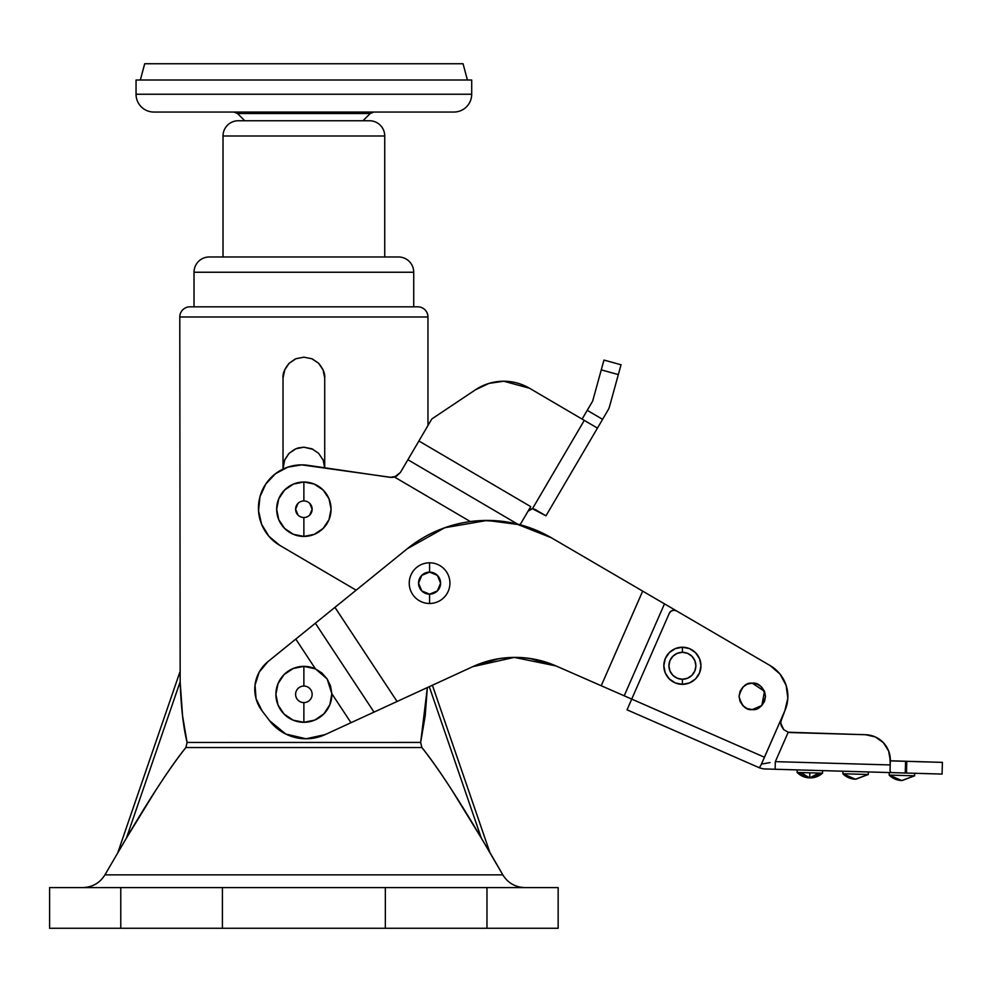 <?xml version="1.0" encoding="UTF-8"?>
<svg xmlns="http://www.w3.org/2000/svg" width="992" height="992" viewBox="0 0 992 992"><rect width="100%" height="100%" fill="white"/><g stroke="black" fill="none" stroke-linecap="round" stroke-linejoin="round"><path stroke-width="1.49" d="M362.985 120.751L370.202 113.534L237.547 113.534L244.764 120.751L237.547 113.534L233.951 112.046L237.547 113.534L370.202 113.534L373.798 112.046L370.202 113.534L362.985 120.751M153.847 112.046L453.89 112.046A17.794 17.794 0 0 0 471.696 94.24L136.053 94.24A17.794 17.794 0 0 0 153.847 112.046A17.794 17.794 0 0 1 136.053 94.24L471.696 94.24L471.696 80.005L136.053 80.005L136.053 94.24L136.053 80.005L471.696 80.005L471.696 94.24A17.794 17.794 0 0 1 453.89 112.046L153.847 112.046M463.053 63.736L144.696 63.736L140.343 80.005L144.696 63.736L463.053 63.736L467.406 80.005L463.053 63.736M524.855 887.58C515.257 887.245 507.916 883.004 502.832 874.87L481.294 838.017C457.672 797.866 437.881 767.721 421.885 747.546L185.864 747.546C169.868 767.721 150.077 797.866 126.455 838.017L104.916 874.87C99.82 883.004 92.492 887.245 82.894 887.58C92.492 887.245 99.82 883.004 104.916 874.87L502.832 874.87C507.916 883.004 515.257 887.245 524.855 887.58M452.687 791.43L481.294 838.017L429.276 686.675L481.294 838.017L489.837 852.376L432.4 685.236L489.837 852.376L502.832 874.87L104.916 874.87L126.455 838.017L180.16 681.74L182.553 715.827L187.091 742.462L420.658 742.462L425.196 715.827L427.354 687.555L425.196 715.827M398.462 256.978L209.287 256.978A15.252 15.252 0 0 0 194.023 272.242L413.726 272.242A15.252 15.252 0 0 0 398.462 256.978L209.287 256.978A15.252 15.252 0 0 0 194.023 272.242L194.023 306.826L194.023 272.242L413.726 272.242L413.726 306.826L413.726 272.242A15.252 15.252 0 0 0 398.462 256.978M126.455 838.017L180.16 681.74L179.788 316.994L427.961 316.994L427.961 425.543L427.961 316.994A10.168 10.168 0 0 0 417.793 306.826L189.956 306.826A10.168 10.168 0 0 0 179.788 316.994L427.961 316.994A10.168 10.168 0 0 0 417.793 306.826L189.956 306.826A10.168 10.168 0 0 0 179.788 316.994L180.16 681.74C181.028 706.974 183.334 727.21 187.091 742.462L185.864 747.546C177.295 758.148 167.028 772.768 155.062 791.43L125.575 839.505M284.592 370.078L283.018 377.989L283.018 469.092L283.018 378.014L284.617 370.028L289.131 363.27L295.901 358.757L303.874 357.17L311.86 358.757L318.618 363.27L323.132 370.028L324.719 378.014L324.719 467.778L324.719 378.014L323.144 370.066M558.149 928.264L49.6 928.264L120.776 928.264L120.776 887.58L49.6 887.58L49.6 928.264L49.6 887.58L222.406 887.58L120.776 887.58L120.776 928.264L385.342 928.264L385.342 887.58L222.406 887.58L222.406 928.264L222.406 887.58L486.973 887.58L385.342 887.58L385.342 928.264L558.149 928.264L558.149 887.58L486.973 887.58L486.973 928.264L486.973 887.58L558.149 887.58L558.149 928.264M481.294 838.017L452.699 791.442C440.733 772.78 430.466 758.148 421.885 747.546L420.658 742.462L427.354 687.555L420.658 742.425L187.091 742.462M486.192 846.25L489.837 852.376M295.901 358.757L303.874 357.17L295.889 358.757L289.131 363.27C284.605 368.751 282.571 373.662 283.018 378.014L284.865 369.458M295.021 359.141L289.131 363.27M295.963 358.72L303.874 357.17L311.786 358.732M318.568 363.233L312.455 359.017M318.643 363.295L323.119 369.991L324.719 378.014C325.178 373.662 323.144 368.751 318.618 363.27L311.86 358.757M289.106 363.295L284.63 369.991M421.873 747.534L185.876 747.534M797.109 772.433L809.67 777.889L800.842 772.545L797.109 772.433L797.184 769.891L797.109 772.433L800.842 772.545L809.67 777.889L818.809 773.066L809.819 772.805L809.67 777.889L809.819 772.805L800.842 772.545L818.809 773.066L809.67 777.889A18.439 18.439 0 0 1 797.109 772.433M325.178 734.588L306.044 738.78L325.178 734.588L397.073 701.493L334.936 607.364L407.216 548.787A127.137 127.137 0 0 1 487.258 520.428L444.8 527.719L407.216 548.787L295.79 639.084L315.357 623.224L374.021 712.107L350.982 722.709L331.836 693.706L327.149 678.937L315.444 668.868L295.79 639.084L315.444 668.868A27.974 27.974 0 0 0 303.874 666.364L303.874 686.055A8.271 8.271 0 0 1 312.145 694.338A8.271 8.271 0 0 1 303.874 702.609L303.874 722.3A27.974 27.974 0 0 0 331.836 693.706L330.534 685.98L327.149 678.937L322.003 673.072L315.444 668.868L303.874 666.364L293.173 668.496L284.096 674.56L278.033 683.637L275.9 694.338L278.033 705.039L284.096 714.116L293.173 720.18L303.874 722.3L314.724 720.118L323.876 713.893L329.89 704.605L331.836 693.706L350.982 722.709L325.178 734.588A45.768 45.768 0 0 1 306.044 738.78L285.783 734.043L269.7 720.837L262.148 710.966L256.06 698.728L255.031 685.112L259.197 672.105L267.964 661.627L259.197 672.105M498.641 658.738L472.7 666.686L514.24 657.398C499.708 657.522 485.857 660.635 472.651 666.711L374.021 712.107L315.357 623.224L334.936 607.364L397.073 701.493L472.651 666.711A101.705 101.705 0 0 1 555.991 665.93C528.079 654.373 500.303 654.621 472.651 666.711A101.705 101.705 0 0 1 515.183 657.386C529.678 657.485 543.281 660.337 555.991 665.93L631.718 699.1L627.031 709.813L759.971 768.044L627.031 709.813L631.718 699.1L764.485 757.243L761.062 764.919L781.535 718.32L780.692 721.928L781.535 718.32L764.485 757.243L631.718 699.1L669.315 613.254A5.084 5.084 0 0 1 676.544 610.911L675.701 610.514M682.397 679.26A13.479 13.479 0 0 1 668.93 665.781A13.479 13.479 0 0 1 682.397 652.302L682.397 647.218A18.563 18.563 0 0 0 663.834 665.781A18.563 18.563 0 0 0 682.397 684.344L682.397 679.26L687.555 678.23L691.932 675.316L694.846 670.939L695.876 665.781L694.846 660.622L691.932 656.258L687.555 653.331L682.397 652.302L677.238 653.331L672.874 656.258L669.947 660.622L668.93 665.781L669.947 670.939L672.874 675.316L677.238 678.23L682.397 679.26L682.397 684.344L675.304 682.93L669.278 678.912L665.248 672.886L663.834 665.781L665.248 658.676L669.278 652.662L675.304 648.632L682.397 647.218L689.502 648.632L695.528 652.662L699.546 658.676L700.96 665.781L699.546 672.886L695.528 678.912L689.502 682.93L682.397 684.344A18.563 18.563 0 0 0 700.96 665.781A18.563 18.563 0 0 0 682.397 647.218L682.397 652.302A13.479 13.479 0 0 1 695.876 665.781A13.479 13.479 0 0 1 682.397 679.26M752.271 683.166C758.533 682.409 762.935 686.824 765.502 696.384C762.935 705.957 758.533 710.359 752.271 709.602L761.844 705.51L764.497 691.325L752.271 683.166L757.33 684.17L761.62 687.034L764.497 691.325L765.502 696.384L764.497 701.443L761.62 705.734L757.33 708.598L752.271 709.602L747.212 708.598L742.921 705.734L740.057 701.443L739.052 696.384L740.057 691.325L742.921 687.034L747.212 684.17L752.271 683.166C746.021 682.409 741.619 686.824 739.052 696.384C741.619 705.957 746.021 710.359 752.271 709.602C746.021 710.359 741.619 705.957 739.052 696.384C741.619 686.824 746.021 682.409 752.271 683.166L757.33 684.17M674.907 610.303L673.89 610.216M429.573 603.483L429.573 594.158A11.024 11.024 0 0 1 418.55 583.147A11.024 11.024 0 0 1 429.573 572.124L429.573 562.799A20.336 20.336 0 0 0 409.237 583.147A20.336 20.336 0 0 0 429.573 603.483A20.336 20.336 0 0 1 409.237 583.147A20.336 20.336 0 0 1 429.573 562.799A20.336 20.336 0 0 1 449.922 583.147A20.336 20.336 0 0 1 429.573 603.483A20.336 20.336 0 0 0 449.922 583.147A20.336 20.336 0 0 0 429.573 562.799L429.573 572.124A11.024 11.024 0 0 1 440.597 583.147A11.024 11.024 0 0 1 429.573 594.158L429.573 603.483M842.89 772.855L842.94 771.218L842.89 772.855M267.964 661.627L295.79 639.084L267.964 661.627A35.6 35.6 0 0 0 262.148 710.966L269.7 720.837A45.768 45.768 0 0 0 306.044 738.78M888.671 751.093L883.401 742.686L875.316 736.944A25.432 25.432 0 0 0 865.644 734.725L790.562 732.567A10.168 10.168 0 0 1 788.218 732.22L775.335 761.633L775.112 769.259L763.815 768.924L890.853 772.594L890.047 770.623L890.332 760.777L942.4 762.377L942.065 774.07L942.4 762.377L905.572 761.323L905.237 773.016L942.065 774.07L906.477 773.041L906.812 761.36L906.477 773.041L910.954 773.177M896.433 772.756L906.477 773.041M865.644 734.725A25.432 25.432 0 0 1 890.332 760.777L888.646 751.031L883.364 742.661L875.291 736.932L865.644 734.725L875.316 736.944L865.644 734.725L788.218 732.22L783.705 729.628L780.704 723.143L781.535 718.32L784.883 710.669L781.535 718.32L780.704 723.143L781.274 725.822L780.692 721.916L781.485 718.444M790.562 732.567A10.168 10.168 0 0 1 788.218 732.22L783.705 729.628L788.218 732.22L775.335 761.633L890.208 764.944L889.849 755.172M902.063 780.543L901.753 780.53A18.439 18.439 0 0 1 889.179 775.087L889.254 772.545L889.179 775.087L901.74 780.53L914.599 775.818L914.674 773.276L914.599 775.818L889.179 775.087L914.599 775.818L914.674 773.276L914.599 775.818L902.088 780.543M787.834 698.132L784.883 710.669L787.834 698.132L786.123 685.373L779.997 674.052L770.238 665.644L676.544 610.911L673.977 610.216L671.237 611.01L669.315 613.254L631.718 699.1L624.204 695.814L664.479 603.855L642.68 591.12L601.226 685.745L624.204 695.814L664.479 603.855L770.238 665.644L642.68 591.12L601.226 685.745L555.991 665.93L529.84 658.452M514.24 657.398L555.942 665.917M643.696 591.716L665.483 604.45L643.696 591.716M822.529 773.165L822.529 773.165A18.439 18.439 0 0 1 809.67 777.889L822.529 773.165L818.809 773.066L822.529 773.165L822.579 771.528M855.426 779.204L868.285 774.492L855.426 779.204A18.439 18.439 0 0 1 842.865 773.76L855.426 779.204L868.285 774.492L842.865 773.76L868.285 774.492L868.36 771.95L868.285 774.492L868.36 771.95L868.285 774.492L855.774 779.216M761.484 764.088L770.028 762.575M763.815 768.924L759.971 768.044L759.897 766.816M487.258 520.428A127.137 127.137 0 0 1 551.403 537.788L520.49 524.842L487.258 520.428M305.486 631.222L334.019 608.096M642.68 591.12L551.403 537.788L642.68 591.12M673.977 610.216A5.084 5.084 0 0 1 676.544 610.911L770.238 665.644A35.6 35.6 0 0 1 784.883 710.669L780.692 721.916L781.274 725.822L783.705 729.628L781.274 725.822M395.994 701.989L362.402 717.452M442.68 528.5L455.539 524.433M482.794 520.502L506.354 521.866M515.79 523.664L551.403 537.788M602.305 686.216L625.27 696.272M429.573 594.158L437.36 590.934L440.597 583.147L437.36 575.348L429.573 572.124L421.786 575.348L418.55 583.147L421.786 590.934L429.573 594.158M256.06 698.728L262.148 710.966M669.315 613.254L671.187 611.047M757.33 708.598L752.271 709.602M759.798 767.002L761.062 764.919M775.112 769.259L890.853 772.594L890.047 770.623L890.208 764.944L775.335 761.633L775.112 769.259M890.32 760.876L905.572 761.323L905.237 773.016L890.853 772.594M303.874 686.055L303.874 666.364A27.974 27.974 0 0 0 275.9 694.338A27.974 27.974 0 0 0 303.874 722.3L303.874 702.609A8.271 8.271 0 0 1 295.604 694.338A8.271 8.271 0 0 1 303.874 686.055M303.874 536.424A27.206 27.206 0 0 0 331.08 509.218A27.206 27.206 0 0 0 303.874 482.013L303.874 500.948A8.271 8.271 0 0 1 312.145 509.218A8.271 8.271 0 0 1 303.874 517.502L303.874 536.424L314.29 534.353L323.107 528.463L329.009 519.634L331.08 509.218L329.009 498.815L323.107 489.986L314.29 484.084L303.874 482.013L293.458 484.084L284.642 489.986L278.74 498.815L276.669 509.218L278.74 519.634L284.642 528.463L293.458 534.353L303.874 536.424L303.874 517.502A8.271 8.271 0 0 1 295.604 509.218A8.271 8.271 0 0 1 303.874 500.948L303.874 482.013A27.206 27.206 0 0 0 276.669 509.218A27.206 27.206 0 0 0 303.874 536.424M529.902 509.367L528.042 511.202L532.431 508.698L535.01 509.392L532.468 508.698L529.902 509.367L532.431 508.698L529.902 509.367L532.431 508.698L535.01 509.392L545.972 515.828L597.444 428.11L584.288 420.385L597.444 428.11L545.972 515.828L532.431 508.698L535.01 509.392M528.042 511.202L530.732 506.627L418.897 440.994L407.898 459.718L517.601 524.098L407.898 459.718L400.446 472.428L394.518 477.053L391.666 477.45L301.68 464.864A43.226 43.226 0 0 0 279.806 545.377L356.14 590.178L279.806 545.377L269.006 536.387L261.652 524.421L258.54 510.731L259.966 496.756L265.806 483.984L275.429 473.754L287.816 467.145L301.68 464.864A43.226 43.226 0 0 1 307.929 465.322L390.203 477.35L396.341 476.321L400.446 472.428L431.818 418.971L475.466 389.794A50.852 50.852 0 0 1 529.468 388.219L503.725 381.226L529.468 388.219L584.288 420.385L532.468 508.698L584.288 420.385L529.468 388.219L503.725 381.226L529.468 388.219M394.518 477.053L470.332 521.544L394.518 477.053L400.446 472.428L394.518 477.053M598.957 425.543L602.59 419.343L587.239 410.328L592.658 401.103L603.967 360.071L621.042 364.771L618.338 374.579L601.264 369.88L618.338 374.579L609.559 406.447L621.042 364.771L603.967 360.071L592.658 401.103L582.093 419.108L587.239 410.328L602.59 419.343L608.009 410.118A15.252 15.252 0 0 0 609.559 406.447A15.252 15.252 0 0 1 608.009 410.118L597.444 428.11M530.732 506.627L519.746 525.351L530.732 506.627L418.897 440.994L431.818 418.971L475.466 389.794L488.957 383.408L503.725 381.226M391.716 477.45L394.456 477.065M309.727 515.071L312.145 509.218L309.727 503.378M298.022 503.378L295.604 509.218L298.022 515.071M283.315 464.554L283.018 469.092L284.617 460.04L289.131 453.294L295.876 448.793L303.874 447.194L311.872 448.793L318.618 453.307L323.132 460.04L318.606 453.294L311.885 448.793L303.874 447.194L311.872 448.793L318.618 453.307L323.132 460.04L324.719 468.05M223.014 136.003L384.735 136.003A15.252 15.252 0 0 0 369.483 120.751L238.266 120.751A15.252 15.252 0 0 0 223.014 136.003L223.014 256.978L223.014 136.003A15.252 15.252 0 0 1 238.266 120.751L369.483 120.751A15.252 15.252 0 0 1 384.735 136.003L223.014 136.003M384.735 256.978L384.735 136.003L384.735 256.978M288.536 453.927L284.63 460.028L283.018 468.05L284.865 459.482M294.686 449.326L289.131 453.307L295.876 448.793L303.874 447.194L313.125 449.364M322.846 459.383L323.119 460.028M295.876 448.793L303.874 447.194L298.542 447.888M298.394 447.925L296.087 448.706M284.63 460.003L289.131 453.294M284.543 460.251L283.551 463.376M179.788 672.303L117.899 852.376M901.753 780.53L914.599 775.818M868.285 774.492L868.36 771.95"/></g></svg>
